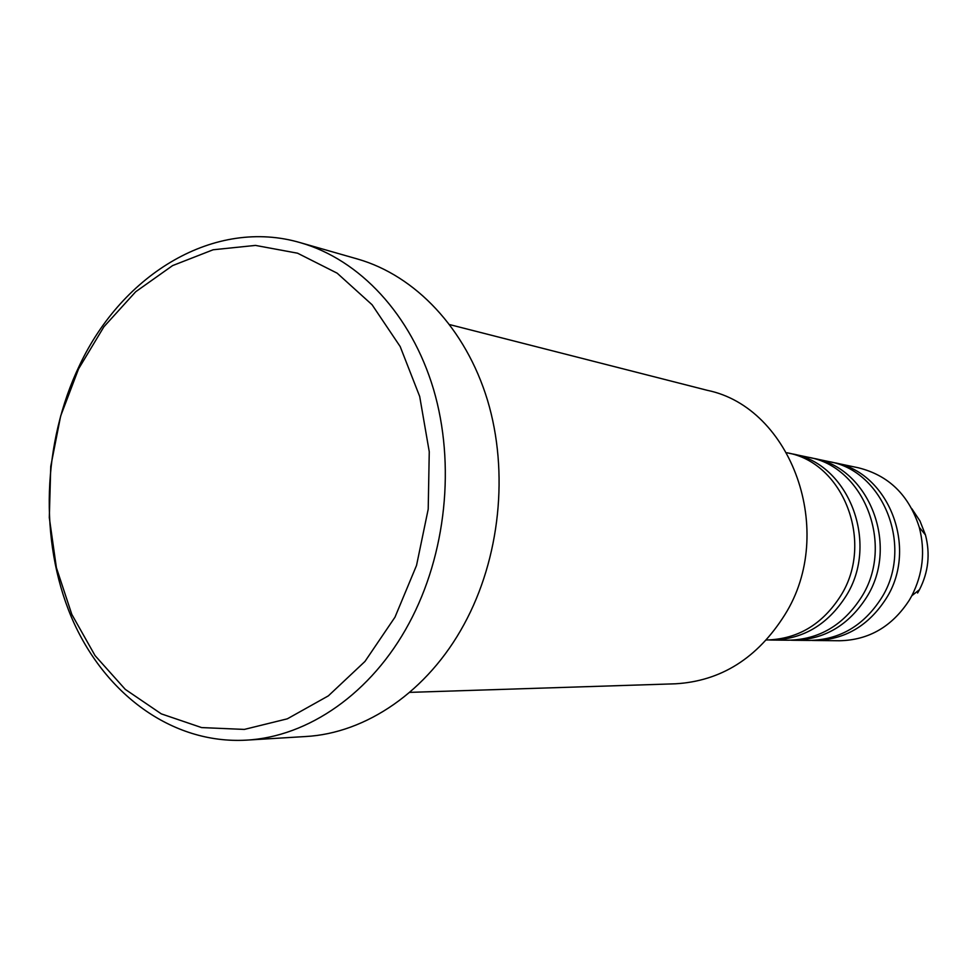 <?xml version="1.0" encoding="UTF-8"?>
<svg xmlns="http://www.w3.org/2000/svg" width="977" height="977" viewBox="0 0 977 977"><rect width="100%" height="100%" fill="white"/><g stroke="black" fill="none" stroke-linecap="round" stroke-linejoin="round"><path stroke-width="1.47" d="M766.371 639.996C797.586 639.251 822.365 624.511 840.708 595.787C874.659 542.43 843.395 462.231 786.803 452.754M768.948 639.972L771.769 640.045C802.935 639.398 827.678 624.743 845.997 596.104C879.837 542.992 848.537 463.135 792.091 453.865L789.318 453.328M771.769 640.045L788.28 640.216C819.044 639.581 843.444 625.182 861.494 597.057C894.847 544.885 863.961 466.432 808.248 457.26L792.091 453.865M790.967 640.204L793.654 640.277C824.283 639.63 848.573 625.329 866.538 597.362C899.732 545.508 868.98 467.507 813.511 458.36L810.873 457.859M793.654 640.277L809.432 640.436C839.658 639.813 863.619 625.756 881.327 598.266C914.045 547.315 883.697 470.645 828.948 461.608L813.511 458.36M811.997 640.423L814.562 640.497C844.665 639.862 868.529 625.891 886.151 598.559C918.71 547.914 888.484 471.671 833.979 462.658L831.451 462.182M409.644 692.375L675.412 683.802C721.063 681.116 757.541 658.107 784.849 614.753C836.898 532.062 791.675 407.604 707.446 390.36L449.786 324.633M394.989 617.171L416.532 565.439L428.207 509.176L429.257 451.716L419.683 396.442L400.179 346.542L372.078 304.751L337.163 273.181L297.558 253.202L255.473 245.41L213.133 249.77L172.587 265.597L135.669 291.769L103.904 326.782L78.575 368.866L60.635 416.092L50.755 466.395L49.302 517.639L56.397 567.698L71.809 614.386L95.05 655.604L125.276 689.371L161.303 713.869L201.604 727.584L244.335 729.416L287.348 718.816L328.345 695.868L364.971 661.441L394.989 617.171M79.577 365.264C122.821 273.365 215.099 217.553 300.537 242.736C359.585 259.638 411.207 314.447 433.532 389.286C455.636 464.173 446.208 554.423 409.058 623.314C371.639 693.218 308.17 736.89 246.228 740.151C171.586 744.303 103.745 693.389 71.309 616.914C39.056 540.122 42.463 442.52 79.577 365.264M246.228 740.151L305.459 736.536C365.984 733.336 427.743 691.386 464.038 624.425C500.09 558.429 509.102 472.013 487.486 400.167C465.638 328.37 415.274 275.563 357.594 259.039L300.537 242.736M814.562 640.497L839.414 640.753C868.883 640.143 892.221 626.55 909.428 599.988L911.81 595.762C922.935 573.89 925.427 551.077 919.284 527.324C909.025 495.168 888.704 475.323 858.307 467.775L833.979 462.658M917.586 593.039L919.491 589.656C928.394 572.168 930.385 553.935 925.463 534.944L919.98 520.973L911.81 508.675M911.81 595.762L919.491 589.656C928.406 572.18 930.397 553.935 925.463 534.944L919.284 527.324"/></g></svg>
